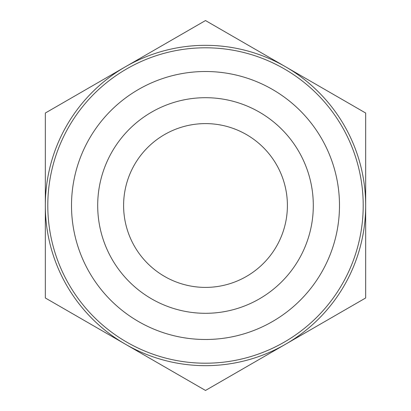 <?xml version="1.0" encoding="UTF-8"?>
<svg xmlns="http://www.w3.org/2000/svg" width="411" height="411" viewBox="0 0 411 411"><rect width="100%" height="100%" fill="white"/><g stroke="black" fill="none" stroke-linecap="round" stroke-linejoin="round"><path stroke-width="0.62" d="M125.417 344.213L45.328 297.975L45.328 205.5A160.172 160.172 0 0 0 285.583 344.213A160.172 160.172 0 0 0 205.5 45.328A160.172 160.172 0 0 0 125.417 66.788L205.5 20.55L365.672 113.025L365.672 297.975L205.5 390.45L125.417 344.213M45.328 113.025L125.417 66.788A160.172 160.172 0 0 0 45.328 205.5L45.328 113.025M205.5 363.206A157.706 157.706 0 0 0 363.206 205.5A157.706 157.706 0 0 0 205.5 47.794A157.706 157.706 0 0 0 47.794 205.5A157.706 157.706 0 0 0 205.5 363.206A157.706 157.706 0 0 0 363.206 205.5A157.706 157.706 0 0 0 205.5 47.794M205.5 313.305A107.805 107.805 0 0 0 313.305 205.5A107.805 107.805 0 0 0 205.5 97.695A107.805 107.805 0 0 0 97.695 205.5A107.805 107.805 0 0 0 205.5 313.305M205.5 287.397A81.897 81.897 0 0 0 287.397 205.5A81.897 81.897 0 0 0 205.5 123.603A81.897 81.897 0 0 0 123.603 205.5A81.897 81.897 0 0 0 205.5 287.397M205.5 339.491A133.991 133.991 0 0 0 339.491 205.5A133.991 133.991 0 0 0 205.5 71.509A133.991 133.991 0 0 0 71.509 205.5A133.991 133.991 0 0 0 205.5 339.491"/></g></svg>
